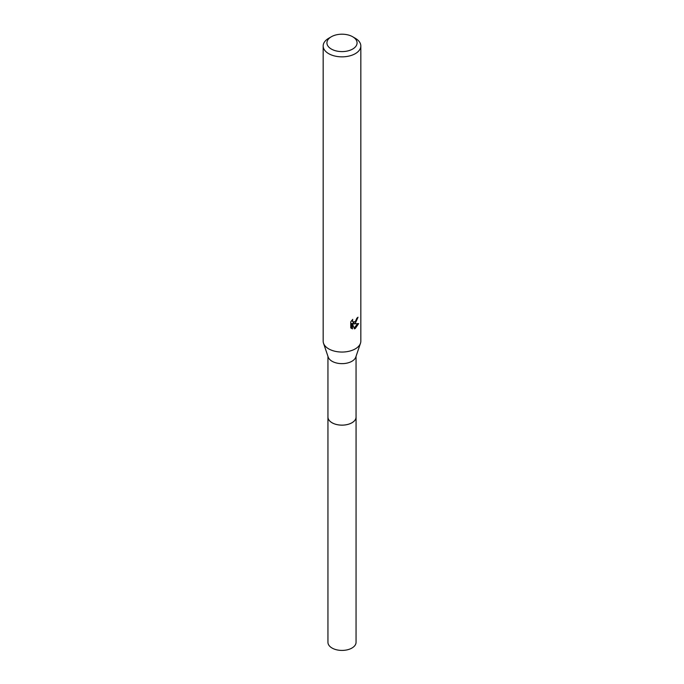 <?xml version="1.0" encoding="UTF-8"?>
<svg xmlns="http://www.w3.org/2000/svg" width="684" height="684" viewBox="0 0 684 684"><rect width="100%" height="100%" fill="white"/><g stroke="black" fill="none" stroke-linecap="round" stroke-linejoin="round"><path stroke-width="1.03" d="M356.056 416.684A14.073 8.123 180 0 1 356.073 417.026A14.056 8.114 180 0 1 351.944 422.755A14.056 8.114 180 0 1 336.622 424.516A14.056 8.114 180 0 1 327.944 417.018A14.073 8.123 180 0 1 327.944 416.684M356.056 416.787A14.065 8.123 180 0 1 351.944 422.772A14.065 8.123 180 0 1 336.425 424.482A14.065 8.123 180 0 1 327.944 416.787M352.653 36.748L355.312 38.287A18.827 10.876 180 0 1 360.827 45.973L360.827 341.179A18.827 10.876 180 0 1 360.477 343.265L355.8 357.082A14.056 8.114 180 0 1 351.944 361.263A14.056 8.114 180 0 1 337.896 363.289A14.056 8.114 180 0 1 328.2 357.082L323.523 343.265A18.827 10.876 180 0 1 323.173 341.179L323.173 45.973A18.827 10.876 180 0 1 328.688 38.287L331.347 36.748A15.065 8.695 180 0 1 352.653 36.748A15.065 8.695 180 0 1 352.653 49.051A15.065 8.695 180 0 1 331.347 49.051A15.065 8.695 180 0 1 331.347 36.748L328.688 38.287M360.477 343.265A18.827 10.876 180 0 1 355.312 348.866A18.827 10.876 180 0 1 336.502 351.576A18.827 10.876 180 0 1 323.523 343.265M355.312 323.233L353.508 323.917L358.673 323.583L355.312 328.465L354.432 328.842L352.474 323.968L352.474 328.884L350.755 327.875L350.755 321.813L352.739 319.36L352.474 320.557L353.201 322.002L355.312 321.608L356.877 318.171A18.827 10.876 0 0 0 358.023 317.222L355.312 323.233M360.827 45.973A18.827 10.876 180 0 1 355.312 53.66A18.827 10.876 180 0 1 334.792 56.02A18.827 10.876 180 0 1 323.173 45.973M356.108 320.676L352.619 323.395L353.508 323.917M356.817 318.812L356.98 318.094M353.201 322.002L351.636 320.565M351.131 328.217L351.567 328.363L351.567 323.447L352.474 323.968M354.141 328.098L357.493 323.823M351.567 328.363L352.474 328.884M327.927 417.026A14.073 8.123 180 0 0 332.048 422.772A14.073 8.123 180 0 0 347.387 424.533A14.073 8.123 180 0 0 356.073 417.026L356.056 642.302A14.056 8.114 180 0 1 347.378 649.8A14.056 8.114 180 0 1 332.056 648.039A14.056 8.114 180 0 1 327.944 642.302L327.944 356.313M356.056 417.018L356.056 356.313"/></g></svg>
